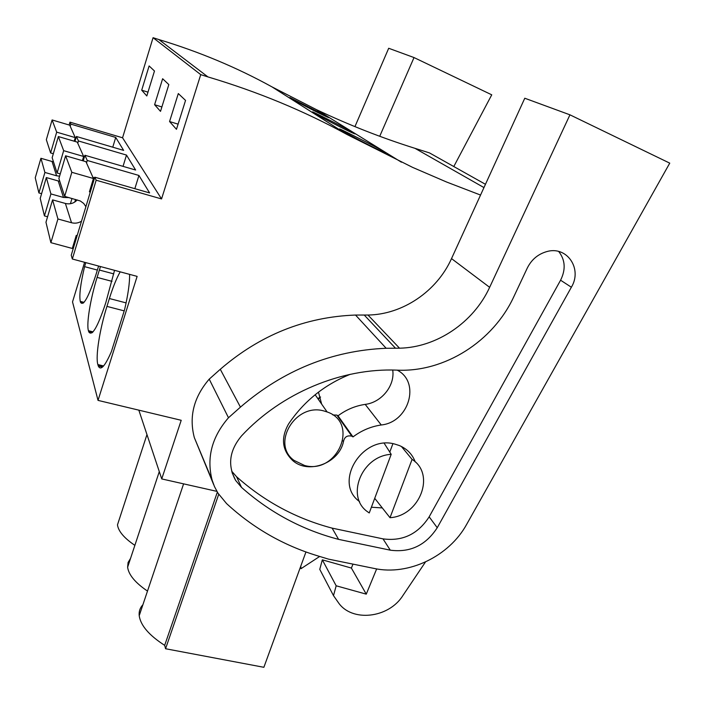 <?xml version="1.0" encoding="UTF-8"?>
<svg xmlns="http://www.w3.org/2000/svg" width="705" height="705" viewBox="0 0 705 705"><rect width="100%" height="100%" fill="white"/><g stroke="black" fill="none" stroke-linecap="round" stroke-linejoin="round"><path stroke-width="1.06" d="M483.965 187.583L414.981 148.332C381.969 137.969 349.107 125.058 316.378 109.61L271.945 86.865L347.274 134.637L412.707 167.429L446.618 182.031L480.546 195.056M347.274 134.637C304.507 111.09 258.056 91.853 207.922 76.907L200.74 74.633L153.064 37.7L158.845 39.55L207.922 76.907M216.893 491.359L161.736 478.924L181.211 420.295L98.03 400.387L137.131 276.386L72.333 259.008L96.162 180.216L161.551 198.942L200.74 74.633M218.709 494.311L165.569 648.741L263.873 667.3L305.952 551.962M321.639 404.08L318.466 392.139M485.463 184.305L429.477 152.897L414.981 148.332M340.797 129.746C347.856 134.69 391.83 157.065 385.018 152.121L384.26 151.628C376.118 146.834 333.809 125.552 340.268 129.412L340.797 129.746M313.461 112.474C319.471 116.713 360.599 137.66 354.685 133.36L354.077 132.963C347.107 128.874 307.415 108.878 313.038 112.201L313.461 112.474M289.852 97.546L328.459 117.127C333.641 120.916 295.016 101.229 289.852 97.546M271.945 86.865C236.906 67.539 199.207 51.765 158.845 39.55M161.551 198.942L122.555 137.783L153.064 37.7M169.57 121.551L176.47 129.315L185.547 100.418L178.303 93.562L169.57 121.551L178.092 124.142M154.606 104.719L162.635 78.731L168.821 84.591L160.511 111.364L154.606 104.719L161.886 106.948M141.705 90.196L146.816 95.95L154.474 71.011L149.116 65.944L141.705 90.196L147.988 92.144M96.162 180.216L94.796 177.193L149.601 192.914L138.938 175.466L87.253 160.467L84.908 155.267L135.624 170.028L126.495 155.074L78.449 140.965L76.431 136.488L74.968 141.432M76.431 136.488L123.639 150.394L115.726 137.431L70.844 124.115L69.962 122.15L122.555 137.783M72.333 259.008L71.24 255.21L94.796 177.193M76.642 237.303L75.752 237.065M98.03 400.387L72.527 301.907L84.6 262.295M120.185 271.839C116.589 278.167 112.985 287.058 109.39 298.523L106.94 306.393C99.74 329.209 95.386 356.439 97.845 364.547L98.268 365.957C100.639 371.094 105.01 366.3 111.399 351.566L124.556 309.795C128.046 294.849 129.738 283.04 129.614 274.368M92.17 332.725L88.768 331.87L88.416 330.689C86.292 323.745 90.443 298.744 97.096 277.391L112.016 281.357M100.462 266.552L97.096 277.391M88.768 331.87C92.011 336.787 97.669 327.12 105.741 302.859L114.545 270.332M85.807 262.621L84.582 266.649C80.529 283.745 79.092 295.316 80.264 301.37L80.555 302.366C83.428 306.481 88.592 297.14 96.056 274.342L98.603 266.049M161.736 478.924L138.832 410.151M165.569 648.741L164.679 645.357L217.343 492.134M142.895 604.758C140.013 607.772 138.788 611.42 139.211 615.694C140.603 625.441 149.09 635.328 164.679 645.357M130.531 558.422L128.09 562.458L127.623 567.225C128.654 574.822 135.281 582.779 147.495 591.09M119.832 517.655L117.479 524.837C118.352 531.253 124.15 538.091 134.867 545.353M324.071 411.006C295.703 402.44 270.79 443.762 293.967 460.356L304.542 465.476C337.298 474.782 359.656 422.806 327.111 411.949L324.071 411.006M391.196 454.32C361.427 455.915 345.247 497.122 368.01 512.086L369.244 512.958L391.196 454.32L384.225 443.33M374.725 498.32L390.006 517.699C419.775 515.901 435.919 474.253 412.081 459.396L401.374 446.45M84.908 155.267L83.225 160.899M71.998 198.449L70.421 203.719M87.253 160.467L86.512 162.934M75.567 199.453L74.792 202.027M138.938 175.466L134.849 188.684M300.753 566.23L301.026 568.679L319.673 556.457M390.006 517.699L412.081 459.396M301.026 568.679L300.348 567.322M69.125 124.996L69.962 122.15M70.844 124.115L70.218 126.257M84.582 266.649L97.369 270.068M78.449 140.965L77.77 143.256M115.726 137.431L112.765 147.195M126.495 155.074L123.031 166.362M77.145 235.637L76.255 235.391L72.315 248.46L50.883 242.67L57.933 218.982L71.522 222.736L65.389 203.454L52.575 199.868L45.966 222.242L50.883 242.67M85.895 206.68L83.701 203.445L80.282 200.969L64.657 196.387L71.822 172.302L93.43 178.497L89.403 191.831L90.302 192.086M81.507 221.203C78.405 223.124 75.074 223.635 71.522 222.736M77.215 199.912C73.981 203.357 70.042 204.529 65.389 203.454M64.657 196.387L58.885 178.532L65.609 155.796L85.966 161.692L93.43 178.497M92.928 177.369L94.602 177.845M71.822 172.302L65.609 155.796M57.933 218.982L52.575 199.868M47.587 216.761L44.433 215.897L50.91 193.928L63.485 197.453L58.224 180.947L46.327 177.563L40.22 198.405L44.433 215.897M60.26 173.879L57.087 172.981L63.67 150.667L83.639 156.475L82.388 160.661M69.011 197.612L63.485 197.453M59.766 181.264L58.224 180.947M57.087 172.981L52.152 157.709L58.356 136.559L77.259 142.102L83.639 156.475M83.587 156.669L84.415 156.915M63.67 150.667L58.356 136.559M50.91 193.928L46.327 177.563M41.604 193.69L38.898 192.932L44.9 172.452L56.585 175.783L52.038 161.48L40.925 158.29L35.25 177.783L38.898 192.932M53.324 153.716L50.61 152.932L56.691 132.143L75.259 137.607L74.192 141.203M59.581 176.179L56.585 175.783M53.474 161.789L52.038 161.48M50.61 152.932L46.336 139.713L52.099 119.947L69.733 125.182L75.259 137.607M74.959 138.621L75.735 138.841M56.691 132.143L52.099 119.947M44.9 172.452L40.925 158.29M322.326 559.832L336.17 585.793L366.265 594.148L351.39 568.063L322.326 559.832L319.77 569.367L333.5 595.637L338.233 602.414C351.61 622.453 388.596 618.355 402.837 595.628L425.476 561.982M336.17 585.793L333.5 595.637M366.265 594.148L376.655 568.917M351.39 568.063L352.993 564.132M569.948 114.827L669.75 163.146L466.719 524.264C449.2 556.351 408.512 575.923 374.32 568.477L328.521 559.135L317.699 555.857C283.428 545.45 253.042 528.027 226.561 503.573L217.986 493.183L214.47 486.565L212.17 480.272C206.371 457.889 211.808 437.047 228.482 417.748L209.218 379.14L220.286 369.288C260.022 334.99 305.106 316.906 355.531 315.047L367.975 315.038C402.546 314.571 436.827 291.421 451.517 258.603L524.776 98.233L569.948 114.827L489.64 287.332C473.557 322.546 436.615 347.486 399.524 348.191L395.496 348.217L364.229 315.038M213.685 484.679L194.316 437.576C188.834 416.567 193.804 397.091 209.218 379.14M228.482 417.748L240.44 407.129C283.419 370.178 331.993 350.552 386.164 348.27L395.496 348.217M231.637 471.134L236.589 476.756C264.463 501.546 296.303 518.668 332.108 528.124L338.585 539.369C302.189 529.852 269.839 512.526 241.515 487.393L235.655 480.458C227.38 465.309 229.372 450.416 241.621 435.796C281.462 392.932 341.793 367.737 397.347 370.151C444.485 372.337 493.156 341.59 513.866 296.602L527.322 267.988C531.508 259.643 537.924 254.197 546.56 251.659C566.829 245.446 582.7 268.728 571.367 287.235L437.241 527.728C425.82 545.309 410.169 552.79 390.288 550.173L383 538.867C402.573 541.493 417.959 534.143 429.16 516.836L437.241 527.728M338.585 539.369L390.288 550.173M332.866 414.963L336.893 415.095L338.012 415.818C346.243 409.649 355.311 405.842 365.199 404.388C381.555 402.467 395.126 385.609 392.72 370.037M338.012 415.818L352.993 436.897L351.83 436.157C347.195 435.135 344.401 436.977 343.458 441.656C339.087 463.141 308.596 474.668 292.795 460.629C282.062 450.328 280.643 438.113 288.548 423.996C303.89 401.26 324.441 384.701 350.218 374.329M397.223 370.143C420.903 382.207 408.865 422.339 381.246 424.974L365.199 404.388M382.277 507.926L371.385 507.23M359.541 501.572C332.804 482.758 362.335 434.377 395.064 444.159L399.259 445.507C407.041 448.794 412.372 454.276 415.245 461.934M332.108 528.124L383 538.867M571.367 287.235L560.581 280.211L429.16 516.836M560.581 280.211C565.904 269.513 565.278 259.933 558.704 251.482M352.993 436.897C361.559 430.482 370.98 426.507 381.246 424.974M343.458 441.656L342.921 440.872M319.603 397.585L318.413 399.435M320.59 397.03L317.805 398.554M453.791 166.539L491.746 94.822L414.02 57.563L388.693 48.266L354.941 126.618M414.02 57.563L379.731 136.276M316.378 109.61L401.409 162.203M109.39 298.523L126.098 302.894M106.94 306.393L124.212 310.879M103.6 365.965L97.845 364.547M98.039 365.26L103.097 366.512M389.777 452.072L392.905 443.701M84.027 302.348L80.264 301.37M80.414 301.907L83.648 302.745M113.787 273.892L99.361 270.041M93.042 331.861L88.416 330.689M88.592 331.306L92.611 332.328M489.64 287.332L451.517 258.603M240.44 407.129L220.286 369.288M212.17 480.272L194.316 437.576M236.589 476.756L241.515 487.393M315.153 394.738L327.111 411.949M102.56 367.023L98.268 365.957M183.6 483.85L139.211 615.694M146.966 434.571L117.479 524.837M83.296 303.071L80.555 302.366M159.295 471.601L127.623 567.225M399.524 348.191L367.975 315.038M386.164 348.27L355.531 315.047M232.033 472.544L235.655 480.458M351.83 436.157L336.893 415.095"/></g></svg>
